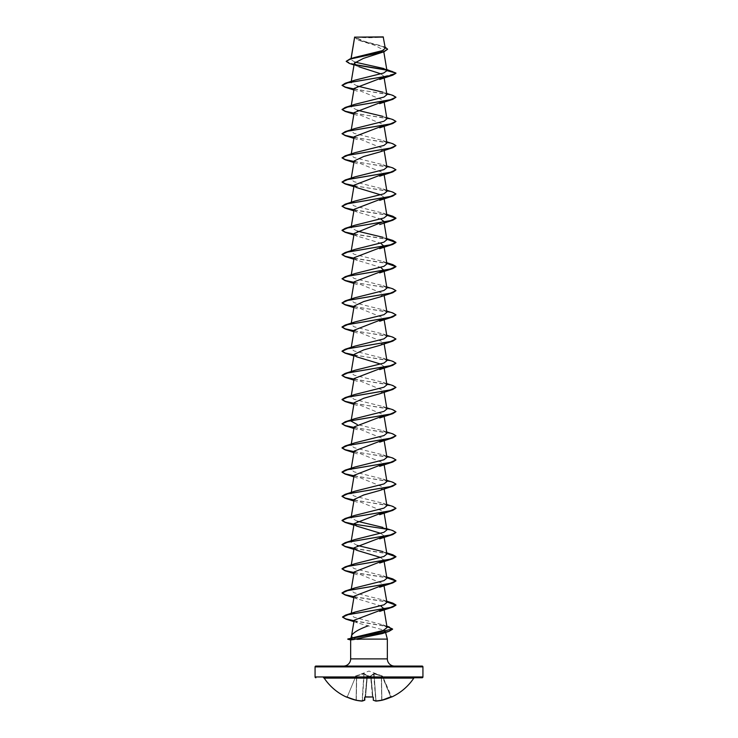 <?xml version="1.0" encoding="UTF-8"?>
<svg xmlns="http://www.w3.org/2000/svg" width="738" height="738" viewBox="0 0 738 738"><rect width="100%" height="100%" fill="white"/><g stroke="black" fill="none" stroke-linecap="round" stroke-linejoin="round"><path stroke-width="0.55" stroke-dasharray="3.69 2.77" d="M391.463 696.967L390.716 696.875A53.523 53.32 180 0 1 381.878 699.892L381.463 676.026L382.192 676.294L390.716 696.875L382.57 676.174L374.074 673.868L381.463 676.026L381.878 699.892A53.523 53.32 180 0 0 390.716 696.875L391.5 696.958L390.716 696.875L382.57 676.174L391.62 696.93L390.882 697.207A53.929 53.726 0 0 1 381.97 700.251L381.97 700.251A53.736 49.455 77.1 0 1 376.076 701.091A53.736 20.489 84.6 0 1 373.557 700.251L373.234 700.141M373.345 700.224L373.29 697.207L372.469 696.93A53.883 49.778 0 0 1 369 697.032A53.883 49.778 0 0 1 365.531 696.93L366.971 676.026L365.144 696.875L366.971 676.026L364.148 673.868L366.971 676.026L371.029 676.026L372.856 696.949L370.642 675.676L374.018 673.526L382.33 675.943L374.018 673.526L370.67 675.943L367.303 675.574L365.531 696.967L364.71 697.207L364.443 700.251A53.736 20.489 -84.6 0 1 361.924 701.091L362.173 701.045M355.67 675.943L363.926 673.868L356.537 676.026L356.122 699.892A53.523 53.32 180 0 1 347.284 696.875L355.808 676.294L347.284 696.875A53.523 53.32 180 0 0 356.122 699.892L356.537 676.026L355.67 675.943L363.982 673.526L367.303 675.574L363.982 673.526L355.67 675.943M382.552 676.128L369 671.054L355.448 676.128M413.806 678.121L324.194 678.121M414.479 677.761L323.521 677.761M355.734 36.9A107.859 107.859 0 0 0 382.266 36.9L355.734 36.9L382.266 36.9M343.456 666.073L394.544 666.073L343.456 666.073M354.157 620.224L357.985 623.029L384 630.16M387.349 639.108L364.959 639.108L352.146 638.241M354.941 62.112L350.864 59.621L351.113 58.588M385.282 48.284L381.251 45.765L364.84 41.522L354.664 37.029L359.286 40.479L374.553 45.239L383.502 49.981L378.908 53.616M354.323 63.154L358.908 66.761L354.019 64.972M381.011 73.874L383.861 76.328L383.705 77.093M354.139 88.431L383.861 100.516L383.705 101.272M354.139 112.61L383.861 124.694L383.705 125.451M354.139 136.788L383.861 148.873L379.775 151.973M354.139 160.967L383.861 173.052L383.705 173.808M380.725 194.85L383.861 197.231L383.705 197.987M354.139 209.324L356.611 211.741L380.725 219.029M354.139 233.503L356.611 235.929L380.725 243.199M354.139 257.682L356.611 260.099L380.725 267.377M354.139 281.851L383.861 293.945L379.793 297.036M354.139 306.03L383.861 318.124L383.815 318.659M354.139 330.209L383.861 342.303L379.793 345.393M380.725 364.092L383.861 366.482L383.705 367.229M354.139 378.566L383.861 390.66L379.793 393.751M354.139 402.745L383.861 414.839L383.705 415.586M354.139 426.924L383.861 439.018L383.705 439.765M354.139 451.103L383.861 463.196L383.806 463.732M354.139 475.281L383.861 487.375L379.747 490.475M354.139 499.46L383.861 511.554L383.815 512.08M380.725 533.343L383.861 535.733L383.705 536.48M380.725 557.522L383.815 560.437M354.139 571.996L383.861 584.081M354.139 596.175L356.62 598.601L380.725 605.88M387.09 627.558L382.81 624.828L353.991 617.208L351.039 614.662L351.417 613.97M386.933 602.439L383.013 599.976L354.083 592.752L351.067 590.345L354.987 587.891M386.933 578.26L383.013 575.797L354.083 568.574L351.067 566.166L354.987 563.712M386.933 554.081L383.013 551.618L386.73 552.854M357.275 545.428L351.067 541.987L351.27 540.769M351.565 541.203L354.987 539.533M386.933 529.902L383.013 527.439L386.73 528.676M357.275 521.249L351.067 517.808L354.987 515.355M386.933 505.724L383.013 503.261L354.083 496.037L351.067 493.63L351.27 492.412M351.334 493.095L354.987 491.176M386.933 481.545L383.013 479.082L354.092 471.859L351.067 469.451L351.27 468.233M351.565 468.667L354.987 466.997M386.933 457.366L383.013 454.903L354.083 447.68L351.067 445.272L351.27 444.055M351.565 444.488L354.987 442.818M386.933 433.188L383.013 430.724L357.275 424.544M351.334 420.559L354.987 418.64M386.933 409.009L383.013 406.546L354.083 399.323L351.067 396.915L351.27 395.697M351.334 396.38L354.987 394.461M386.933 384.83L383.013 382.367L354.083 375.153L351.067 372.745L354.987 370.282M386.933 360.651L383.013 358.188L354.092 350.974L351.067 348.567L354.987 346.104M386.933 336.473L383.013 334.019L354.083 326.796L351.067 324.388L354.987 321.925M386.933 312.294L383.013 309.84L354.083 302.617L351.067 300.209L354.987 297.746M386.933 288.115L383.013 285.661L354.083 278.438L351.067 276.03L354.987 273.567M386.933 263.936L383.013 261.483L354.083 254.259L351.067 251.852L354.987 249.389M386.933 239.758L383.013 237.304L386.73 238.54M357.275 231.114L351.067 227.673L354.987 225.21M386.933 215.579L383.013 213.125L354.083 205.902L351.067 203.494L354.987 201.031M386.933 191.4L383.013 188.946L354.083 181.723L351.067 179.316L354.987 176.852M386.933 167.222L383.013 164.768L354.092 157.545L351.067 155.137L354.987 152.674M386.933 143.043L383.013 140.589L354.083 133.366L351.067 130.958L354.987 128.495M386.933 118.864L383.013 116.41L386.73 117.646M357.275 110.22L351.067 106.779L354.987 104.316M386.933 94.695L383.013 92.232L386.73 93.468M357.275 86.042L351.067 82.601L351.27 81.374M351.334 82.066L354.987 80.147M350.993 59.308L354.591 57.463M354.655 37.075L383.409 37.103M383.88 76.503L395.965 73.265L386.758 70.138M355.273 64.889L349.415 63.44M387.588 49.261L384.157 46.964L358.216 40.064L354.609 37.251L364.895 41.854L381.251 45.765M392.625 71.3L386.527 69.889M354.969 64.621L346.214 61.3M385.088 47.131L383.253 46.448M350.661 639.984L364.959 639.209L347.792 639.2M315.882 666.073L422.118 666.073M354.019 89.132L381.712 93.292L392.127 95.368L395.965 97.444M354.019 113.311L381.712 117.471L392.127 119.547L395.965 121.622M354.019 137.489L381.712 141.65L392.127 143.726L395.965 145.801M354.019 161.668L381.712 165.829L392.127 167.904L395.965 169.98M354.019 185.847L381.712 190.007L392.127 192.083L395.965 194.159M354.019 210.026L386.85 215.081M354.019 234.204L386.85 239.26M354.019 258.383L386.85 263.438M354.019 282.562L381.712 286.722L392.127 288.798L395.965 290.873M354.019 306.74L381.398 310.846L391.85 312.903L395.955 314.951M354.019 330.919L381.712 335.07L392.127 337.155L395.965 339.231M354.019 355.098L381.712 359.249L392.127 361.334L395.965 363.41M354.019 379.277L381.712 383.428L392.127 385.513L395.965 387.588M354.019 403.455L381.712 407.607L392.127 409.691L395.965 411.767M354.019 427.634L381.712 431.785L392.127 433.861L395.965 435.946M354.019 451.813L381.398 455.918L391.85 457.966L395.955 460.023M354.019 475.992L381.398 480.097L391.85 482.145L395.955 484.202M354.019 500.17L381.398 504.275L391.85 506.323L395.955 508.381M354.019 524.349L381.712 528.5L392.127 530.576L395.965 532.651M354.019 548.528L386.85 553.574M354.019 572.697L386.85 577.753M354.019 596.876L386.85 601.931M354.037 620.916L386.924 626.525M354.046 88.938L392.8 95.359M354.046 113.117L392.8 119.538M354.046 137.296L392.8 143.716M354.046 161.474L392.8 167.895M354.046 185.653L392.8 192.074M354.046 209.832L386.813 214.869M354.046 234.011L386.813 239.047M354.046 258.189L386.813 263.226M354.046 282.368L392.8 288.789M354.046 306.547L392.8 312.967M354.046 330.725L392.8 337.146M354.046 354.904L392.8 361.325M354.046 379.083L392.8 385.504M354.046 403.262L392.8 409.682M354.046 427.431L392.8 433.861M354.046 451.61L392.8 458.04M354.046 475.789L392.8 482.218M354.046 499.967L392.8 506.397M386.435 529.118L392.8 530.576M354.046 548.325L386.813 553.362M354.046 572.504L386.813 577.54M354.046 596.682L386.813 601.719M354.074 620.723L386.887 626.322M365.107 639.007L348.022 638.951M354.793 36.9L383.206 36.9M383.225 677.761L354.775 677.761M362.054 701.091L361.943 701.1A53.736 49.455 -77.1 0 1 356.03 700.251L356.039 700.251A53.929 53.726 0 0 1 347.118 697.207L346.537 696.967M375.946 701.091L375.873 700.731A53.33 49.086 -102.9 0 0 381.721 699.892A53.33 49.086 -102.9 0 1 375.873 700.731L374.018 673.526L376.057 701.1L373.852 673.868L371.048 675.916L374.074 673.868L373.576 673.526L375.826 701.045M367.349 676.174L370.651 676.174L372.45 696.718A53.477 49.409 180 0 1 365.55 696.718A53.477 49.409 180 0 0 369 696.82A53.477 49.409 180 0 0 372.45 696.718L370.651 676.174L367.349 676.174L365.55 696.718L367.349 676.174M371.048 675.916L373.142 699.892A53.33 20.332 -95.4 0 0 375.651 700.731A53.33 20.332 -95.4 0 1 373.142 699.892L371.048 675.916M363.926 673.868L362.127 700.731A53.33 49.086 102.9 0 1 356.279 699.892L356.712 675.574L356.279 699.892A53.33 49.086 102.9 0 0 362.127 700.731L363.926 673.868M381.721 699.892L381.306 675.916L381.721 699.892M364.71 697.207L364.766 700.141M347.118 697.207L346.5 696.958M350.651 658.886L387.349 658.886M315.071 666.884L422.929 666.884M422.929 676.949L315.071 676.949M346.38 696.93L346.878 696.82M366.952 675.916L364.858 699.892A53.33 20.332 95.4 0 1 362.349 700.731L364.148 673.868L362.349 700.731A53.33 20.332 95.4 0 0 364.858 699.892L366.952 675.916M351.039 58.606L350.864 59.621M383.502 49.981L383.806 51.817M383.861 76.328L384.129 77.905M351.27 105.552L351.067 106.779M383.861 100.516L384.129 102.084M351.27 129.731L351.067 130.958M383.861 124.694L384.129 126.263M351.27 153.91L351.067 155.137M383.861 148.873L384.129 150.441M351.27 178.089L351.067 179.316M383.861 173.052L384.129 174.62M351.27 202.267L351.067 203.494M351.27 226.446L351.067 227.673M351.27 250.625L351.067 251.852M351.27 274.804L351.067 276.03M351.27 298.982L351.067 300.209M383.861 293.945L384.129 295.504M351.27 323.161L351.067 324.388M383.861 318.124L384.129 319.683M351.27 347.34L351.067 348.567M383.861 342.303L384.129 343.862M351.27 371.518L351.067 372.745M383.861 366.482L384.129 368.041M383.861 390.66L384.129 392.219M351.27 419.876L351.067 421.094M383.861 414.839L384.129 416.398M383.861 439.018L384.129 440.577M383.861 463.196L384.129 464.755M383.861 487.375L384.129 488.934M351.27 516.591L351.067 517.808M383.861 511.554L384.129 513.113M383.861 535.733L384.129 537.292M351.27 564.948L351.067 566.166M383.861 559.902L383.981 560.612M351.27 589.127L351.067 590.345M351.27 613.306L351.039 614.662M359.286 40.479L358.216 40.064M386.767 69.51L383.566 68.477M353.871 89.99L358.299 91.549M353.871 114.169L358.299 115.728M353.871 138.347L358.299 139.906M353.871 162.526L358.299 164.085M353.871 186.705L358.299 188.264M353.871 210.883L358.299 212.443M353.871 235.062L358.299 236.621M353.871 259.241L358.299 260.8M353.871 283.42L358.299 284.979M353.871 307.598L358.299 309.157M353.871 331.777L358.299 333.336M353.871 355.956L358.299 357.515M353.871 380.135L358.299 381.694M353.871 404.313L358.299 405.872M353.871 428.492L358.299 430.051M353.871 452.671L358.299 454.23M353.871 476.849L358.299 478.409M353.871 501.028L358.299 502.578M353.871 525.207L358.299 526.757M353.871 549.376L358.244 550.917M353.871 573.555L358.299 575.114M353.871 597.734L358.253 599.274M353.917 621.636L359.295 623.518M382.81 624.828L386.869 626.202M383.013 599.976L386.73 601.212M383.013 575.797L386.73 577.033M383.013 503.261L386.73 504.497M383.013 479.082L386.73 480.318M383.013 454.903L386.73 456.139M383.013 430.724L386.73 431.961M383.013 406.546L386.73 407.782M383.013 382.367L386.73 383.603M383.013 358.188L386.73 359.424M383.013 334.019L386.73 335.246M383.013 309.84L386.73 311.076M383.013 285.661L386.73 286.897M383.013 261.483L386.73 262.719M383.013 213.125L386.73 214.361M383.013 188.946L386.73 190.183M383.013 164.768L386.73 166.004M383.013 140.589L386.73 141.825M372.93 697.032L372.469 696.967M365.531 696.967L365.07 697.032"/><path stroke-width="1.11" d="M373.234 700.141L373.557 700.251A53.736 20.489 84.6 0 0 376.076 701.091A53.736 49.455 77.1 0 0 381.97 700.251L381.97 700.251A53.929 53.726 0 0 0 390.882 697.207L391.315 697.032M391.666 697.032A53.929 53.929 0 0 0 413.806 678.121L324.194 678.121A53.929 53.929 0 0 0 346.334 697.032L347.118 697.207A53.929 53.726 0 0 0 356.03 700.251L356.039 700.251A53.736 49.455 -77.1 0 0 361.924 701.091A53.736 20.489 -84.6 0 0 364.443 700.251L364.71 697.207L365.531 696.93A53.883 49.778 0 0 0 372.469 696.93L373.29 697.207L373.345 700.224L376.057 701.1L381.961 700.251L391.085 696.718M413.806 678.121A0.812 0.812 0 0 1 414.479 677.761L323.521 677.761A0.812 0.812 0 0 1 324.194 678.121M354.775 677.761L422.118 677.761A0.812 0.812 0 0 0 422.929 676.949L422.929 666.884L315.071 666.884L315.071 676.949L422.929 676.949M315.882 677.761A0.812 0.812 0 0 1 315.071 676.949M346.214 61.3L350.024 58.92L354.591 57.463L382.293 50.654L385.282 48.284L383.206 36.9L354.6 37.149M383.409 37.103L354.674 37.131L351.113 58.588M422.929 666.884A0.812 0.812 0 0 0 422.118 666.073L315.882 666.073A0.812 0.812 0 0 0 315.071 666.884M394.544 666.073A7.186 7.186 0 0 1 387.349 658.886L350.651 658.886A7.186 7.186 0 0 1 343.456 666.073M351.574 635.658L350.901 638.167L352.174 637.881L351.611 635.538C353.29 632.531 358.797 629.302 368.133 625.842M384 630.16L385.476 632.115M385.531 632.309L387.349 639.108L387.349 658.886M352.146 638.241L348.022 638.951M350.651 658.886L350.651 639.975L355.384 639.108L387.349 639.108M354.019 64.972L349.415 63.44L346.205 61.402L350.504 58.975L384.138 51.706L363.41 58.394L354.323 63.154L351.27 81.374M358.908 66.761L381.011 73.874M383.705 77.093L354.139 88.431L351.27 105.552M383.705 101.272L354.139 112.61L351.27 129.731M383.705 125.451L354.139 136.788L351.27 153.91M379.775 151.973L363.779 156.465L354.139 160.967L351.27 178.089M383.705 173.808L354.139 185.146L356.611 187.572L380.725 194.85M383.705 197.987L354.139 209.324L351.27 226.446M380.725 219.029L383.861 221.409L354.139 233.503L351.27 250.625M380.725 243.199L383.815 246.123M383.705 246.344L354.139 257.682L351.27 274.804M380.725 267.377L383.815 270.302M383.705 270.523L354.139 281.851L351.27 298.982M379.793 297.036L363.788 301.528L354.139 306.03L351.27 323.161M383.815 318.659L354.139 330.209L351.27 347.34M379.793 345.393L363.788 349.886L354.139 354.388L356.611 356.814L380.725 364.092M383.705 367.229L354.139 378.566L351.27 395.697M379.793 393.751L363.788 398.243L354.139 402.745L351.27 419.876M383.705 415.586L354.139 426.924L351.27 444.055M383.705 439.765L354.139 451.103L351.27 468.233M383.806 463.732L354.139 475.281L351.27 492.412M379.747 490.475L363.751 494.967L354.139 499.46L351.27 516.591M383.815 512.08L354.139 523.639L356.611 526.065L380.725 533.343M383.705 536.48L354.139 547.817L356.611 550.244L380.725 557.522M383.815 560.437L354.139 571.996L351.27 589.127M351.417 613.97L354.987 612.07L383.908 604.846L386.933 602.439L383.806 584.616M383.705 584.837L354.139 596.175L351.27 613.306M380.725 605.88L383.815 608.795M383.705 609.016L354.157 620.224L351.556 635.769M352.174 637.881L383.262 630.437L387.09 627.558L383.861 608.26M386.813 577.54L392.8 578.924L395.965 580.815L390.254 583.361L345.2 591.018L354.987 587.891L383.917 580.668L386.933 578.26L383.861 559.902M386.813 553.362L392.8 554.755L395.965 556.636L390.254 559.183L345.2 566.839L354.987 563.712L383.908 556.489L386.933 554.081L384.129 537.292M383.013 551.618L357.275 545.428M351.067 541.987L351.565 541.203M386.73 528.676L392.8 530.576L395.965 532.458L390.254 535.004L345.2 542.661L354.987 539.533L383.917 532.31L386.933 529.902L384.129 513.113M383.013 527.439L357.275 521.249M386.73 504.497L392.8 506.397L395.965 508.279L390.254 510.825L345.2 518.482L354.987 515.355L383.917 508.131L386.933 505.724L384.129 488.934M351.067 493.63L351.334 493.095M386.73 480.318L392.8 482.218L395.965 484.1L390.254 486.646L345.2 494.303L354.987 491.176L383.908 483.953L386.933 481.545L384.129 464.755M351.067 469.451L351.565 468.667M386.73 456.139L392.8 458.04L395.965 459.922L390.254 462.468L345.2 470.124L354.987 466.997L383.917 459.774L386.933 457.366L384.129 440.577M351.067 445.272L351.565 444.488M386.73 431.961L392.8 433.861L395.965 435.743L390.254 438.289L345.2 445.946L354.987 442.818L383.917 435.595L386.933 433.188L384.129 416.398M357.275 424.544L351.067 421.094L351.334 420.559M386.73 407.782L392.8 409.682L395.965 411.564L390.254 414.119L345.2 421.767L354.987 418.64L383.917 411.417L386.933 409.009L384.129 392.219M351.067 396.915L351.334 396.38M386.73 383.603L392.8 385.504L395.965 387.385L390.254 389.941L345.2 397.588L354.987 394.461L383.917 387.238L386.933 384.83L384.129 368.041M386.73 359.424L392.8 361.325L395.965 363.207L390.245 365.762L345.2 373.41L354.987 370.282L383.917 363.059L386.933 360.651L384.129 343.862M386.73 335.246L392.8 337.146L395.965 339.028L390.245 341.583L345.2 349.231L354.987 346.104L383.908 338.88L386.933 336.473L384.129 319.683M386.73 311.076L392.8 312.967L395.965 314.849L390.245 317.405L345.2 325.052L354.987 321.925L383.917 314.702L386.933 312.294L384.129 295.504M386.73 286.897L392.8 288.789L395.965 290.671L390.245 293.226L345.2 300.873L354.987 297.746L383.908 290.523L386.933 288.115L383.954 270.274M386.813 263.226L392.8 264.61L395.965 266.492L390.245 269.047L345.2 276.695L354.987 273.567L383.917 266.344L386.933 263.936L383.954 246.095M386.813 239.047L392.8 240.431L395.965 242.313L390.245 244.868L345.2 252.525L354.987 249.389L383.917 242.165L386.933 239.758L383.861 221.409M383.013 237.304L357.275 231.114M386.813 214.869L392.8 216.252L395.965 218.134L390.245 220.69L345.2 228.346L354.987 225.21L383.908 217.987L386.933 215.579L383.954 197.738M386.73 190.183L392.8 192.074L395.965 193.956L390.245 196.511L345.2 204.168L354.987 201.031L383.917 193.808L386.933 191.4L384.129 174.62M386.73 166.004L392.8 167.895L395.965 169.777L390.245 172.332L345.2 179.989L354.987 176.852L383.917 169.629L386.933 167.222L384.129 150.441M386.73 141.825L392.8 143.716L395.965 145.598L390.254 148.153L345.2 155.81L354.987 152.674L383.917 145.451L386.933 143.043L384.129 126.263M386.73 117.646L392.8 119.538L395.965 121.419L390.254 123.975L345.2 131.632L354.987 128.495L383.917 121.272L386.933 118.864L384.129 102.084M383.013 116.41L357.275 110.22M386.73 93.468L392.8 95.359L395.965 97.241L390.254 99.796L345.2 107.453L354.987 104.316L383.908 97.102L386.933 94.695L384.129 77.905M383.013 92.232L357.275 86.042M351.067 82.601L351.334 82.066M345.2 83.274L342.035 85.359L347.746 82.804L392.8 75.156L395.965 73.265L390.254 75.617L345.2 83.274L354.987 80.147L383.631 73.025L386.943 70.654L383.566 68.477L354.941 62.112M386.758 70.138L355.273 64.889M384.138 51.706L387.588 49.261M386.943 70.654L395.965 73.071L386.767 69.51M386.527 69.889L354.969 64.621M350.024 58.92L383.834 51.605L387.598 49.169L385.088 47.131M385.264 631.322L382.192 633.591L355.384 639.108M342.035 85.359L345.2 87.241L354.019 89.132M395.965 97.241L392.8 99.335L347.746 106.982L342.035 109.538L345.2 111.42L354.019 113.311M395.965 121.419L392.8 123.504L347.746 131.161L342.035 133.716L345.2 135.598L354.019 137.489M395.965 145.598L392.8 147.683L347.746 155.34L342.035 157.895L345.2 159.777L354.019 161.668M395.965 169.777L392.8 171.862L347.746 179.518L342.035 182.074L345.2 183.956L354.019 185.847M395.965 193.956L392.8 196.04L347.746 203.697L342.035 206.253L345.2 208.134L354.019 210.026M386.85 215.081L395.965 218.337L392.8 220.219L347.746 227.876L342.035 230.431L345.2 232.313L354.019 234.204M386.85 239.26L395.965 242.516L392.8 244.398L347.746 252.055L342.035 254.61L345.2 256.492L354.019 258.383M386.85 263.438L395.965 266.695L392.8 268.577L347.746 276.233L342.035 278.789L345.2 280.671L354.019 282.562M395.965 290.671L392.8 292.755L347.746 300.412L342.035 302.967L345.2 304.849L354.019 306.74M395.955 314.951L392.8 316.934L347.746 324.591L342.035 327.137L345.2 329.028L354.019 330.919M395.965 339.028L392.8 341.113L347.746 348.77L342.035 351.316L345.2 353.198L354.019 355.098M395.965 363.207L392.8 365.292L347.746 372.948L342.035 375.494L345.2 377.376L354.019 379.277M395.965 387.385L392.8 389.47L347.746 397.127L342.035 399.673L345.2 401.555L354.019 403.455M395.965 411.564L392.8 413.649L347.746 421.306L342.035 423.852L345.2 425.734L354.019 427.634M395.965 435.743L392.8 437.828L347.746 445.484L342.035 448.031L345.2 449.912L354.019 451.813M395.955 460.023L392.8 462.006L347.746 469.663L342.035 472.209L345.2 474.091L354.019 475.992M395.955 484.202L392.8 486.185L347.746 493.833L342.035 496.388L345.2 498.27L354.019 500.17M395.955 508.381L392.8 510.364L347.755 518.011L342.035 520.567L345.2 522.449L354.019 524.349M395.965 532.458L392.8 534.543L347.755 542.19L342.035 544.745L345.2 546.627L354.019 548.528M386.85 553.574L395.965 556.83L392.8 558.721L347.755 566.369L342.035 568.924L345.2 570.806L354.019 572.697M386.85 577.753L395.965 581.009L392.8 582.9L347.755 590.548L342.035 593.103L345.2 594.985L354.019 596.876M386.85 601.931L395.965 605.188L392.8 607.079L348.188 614.625L342.552 617.143L345.91 619.117L354.037 620.916M386.924 626.525L392.579 629.219L388.944 631.396L347.792 639.007L350.651 639.975L347.773 639.209M342.045 85.257L345.393 87.102L354.046 88.938M345.2 107.453L342.035 109.538M342.045 109.436L345.393 111.272L354.046 113.117M345.2 131.632L342.035 133.716M342.045 133.615L345.393 135.451L354.046 137.296M345.2 155.81L342.035 157.895M342.045 157.794L345.402 159.629L354.046 161.474M345.2 179.989L342.035 182.074M342.045 181.972L345.402 183.808L354.046 185.653M345.2 204.168L342.035 206.253M342.045 206.151L345.402 207.987L354.046 209.832M345.2 228.346L342.035 230.228L345.227 232.119L354.046 234.011M345.2 252.525L342.035 254.407L345.227 256.298L354.046 258.189M345.2 276.695L342.035 278.789M342.045 278.687L345.402 280.523L354.046 282.368M345.2 300.873L342.035 302.967M342.045 302.866L345.402 304.702L354.046 306.547M345.2 325.052L342.035 326.943L345.227 328.834L354.046 330.725M345.2 349.231L342.035 351.122L345.227 353.013L354.046 354.904M345.2 373.41L342.035 375.301L345.227 377.192L354.046 379.083M345.2 397.588L342.035 399.47L345.227 401.361L354.046 403.262M345.2 421.767L342.035 423.852M342.045 423.75L345.393 425.595L354.046 427.431M345.2 445.946L342.035 447.828L345.227 449.719L354.046 451.61M345.2 470.124L342.035 472.006L345.227 473.897L354.046 475.789M345.2 494.303L342.035 496.185L345.227 498.076L354.046 499.967M345.2 518.482L342.035 520.364L345.227 522.255L354.046 524.146M354.185 524.174L386.435 529.118M345.2 542.661L342.035 544.543L345.227 546.434L354.046 548.325M345.2 566.839L342.035 568.721L345.227 570.612L354.046 572.504M345.2 591.018L342.035 592.9L345.227 594.791L354.046 596.682M386.813 601.719L392.8 603.103L395.965 604.985L390.356 607.522L345.569 615.105L342.552 616.95L345.652 618.831L354.074 620.723M386.887 626.322L392.579 629.016L347.773 639.007M422.118 677.761L383.225 677.761M364.766 700.141L364.71 697.207M361.924 701.091L356.039 700.251L346.5 696.958L356.03 700.251L361.924 701.091M375.826 701.045L381.97 700.251L390.882 697.207M365.07 697.032L372.469 696.967L365.144 696.875M364.886 699.91L362.173 701.045M354.637 37.066L351.039 58.606M383.806 51.817L386.933 70.525M354.139 185.146L351.27 202.267M354.139 354.388L351.27 371.518M354.139 523.639L351.27 540.769M354.139 547.817L351.27 564.948M382.192 633.591L388.944 631.396M392.8 75.156L379.701 79.464M345.2 87.241L353.871 89.99M392.8 99.335L379.701 103.643M345.2 111.42L353.871 114.169M392.8 123.504L379.701 127.822M345.2 135.598L353.871 138.347M392.8 147.683L379.701 152M345.2 159.777L353.871 162.526M392.8 171.862L379.701 176.179M345.2 183.956L353.871 186.705M392.8 196.04L379.701 200.358M345.2 208.134L353.871 210.883M392.8 220.219L379.701 224.536M345.2 232.313L353.871 235.062M392.8 244.398L379.701 248.706M345.2 256.492L353.871 259.241M392.8 268.577L379.701 272.885M345.2 280.671L353.871 283.42M392.8 292.755L379.701 297.063M345.2 304.849L353.871 307.598M392.8 316.934L379.701 321.242M345.2 329.028L353.871 331.777M392.8 341.113L379.701 345.421M345.2 353.198L353.871 355.956M392.8 365.292L379.701 369.6M345.2 377.376L353.871 380.135M392.8 389.47L379.701 393.778M345.2 401.555L353.871 404.313M392.8 413.649L379.701 417.957M345.2 425.734L353.871 428.492M392.8 437.828L379.701 442.136M345.2 449.912L353.871 452.671M392.8 462.006L379.701 466.315M345.2 474.091L353.871 476.849M392.8 486.185L379.701 490.493M345.2 498.27L353.871 501.028M392.8 510.364L379.701 514.672M345.2 522.449L353.871 525.207M392.8 534.543L379.701 538.851M345.2 546.627L353.871 549.376M392.8 558.721L379.701 563.029M345.2 570.806L353.871 573.555M392.8 582.9L379.701 587.208M345.2 594.985L353.871 597.734M392.8 607.079L379.701 611.387M345.91 619.117L353.917 621.636M386.869 626.202L389.332 626.996M354.987 612.07L345.569 615.105M386.73 601.212L392.8 603.103M386.73 577.033L392.8 578.924M386.73 552.854L392.8 554.755M386.73 262.719L392.8 264.61M386.73 238.54L392.8 240.431M386.73 214.361L392.8 216.252M375.946 701.091L373.345 700.224M346.334 697.032L346.878 696.82M364.655 700.224L362.054 701.091"/></g></svg>
